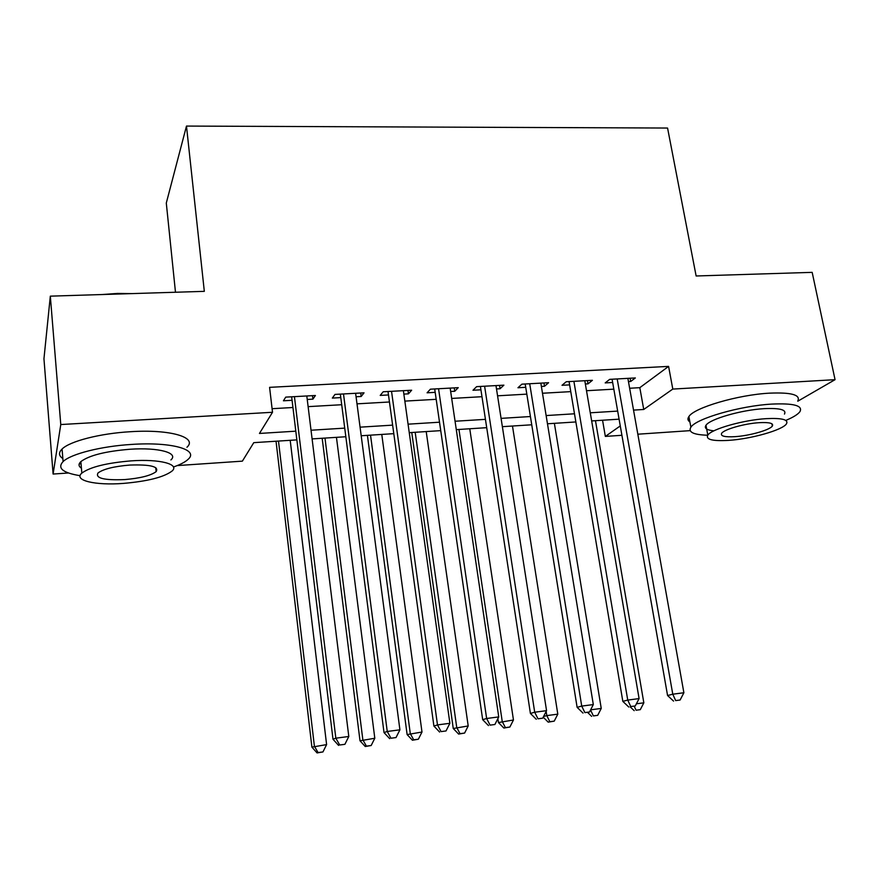 <?xml version="1.0" encoding="UTF-8"?>
<svg xmlns="http://www.w3.org/2000/svg" width="879" height="879" viewBox="0 0 879 879"><rect width="100%" height="100%" fill="white"/><g stroke="black" fill="none" stroke-linecap="round" stroke-linejoin="round"><path stroke-width="1.32" d="M175.481 292.246L166.296 203.049L186.48 126.071L667.568 128.048L696.135 275.984L812.174 272.358L835.05 379.673L797.791 401.209M690.147 430.644L637.835 434.204M621.914 435.292L605.345 436.413L620.277 425.93M602.554 420.228L605.345 436.413M296.849 439.885L253.778 442.653L242.373 461.145L177.228 465.584M68.474 472.99L53.103 474.045L60.772 424.546L272.512 412.273L259.459 433.446L295.805 431.171M60.772 424.546L50.323 296.157L43.95 358.786L53.103 474.045M307.232 399.473L312.902 399.154L315.418 395.495L285.73 397.121L283.445 400.791L292.07 400.308M356.061 396.759L361.181 396.473L364.038 392.825L334.987 394.418L332.339 398.077L340.788 397.605M403.868 394.1L408.449 393.847L411.647 390.221L383.2 391.77L380.211 395.407L388.485 394.957M450.663 391.496L454.74 391.265L458.245 387.661L430.402 389.188L427.084 392.803L435.182 392.353M496.492 388.947L500.074 388.749L503.887 385.156L476.616 386.65L472.99 390.254L480.923 389.815M541.387 386.452L544.497 386.277L548.595 382.706L521.884 384.167L517.951 387.749L525.73 387.32M585.359 384.002L588.018 383.859L592.402 380.31L566.23 381.739L562.011 385.299L569.636 384.881M629.65 388.254L639.813 387.672L668.589 366.389L269.589 387.342L272.512 412.273M272.094 408.702L292.938 407.504M308.111 406.636L341.711 404.725M356.995 403.846L389.452 401.989M404.845 401.11L436.193 399.319M451.685 398.429L481.978 396.704M497.558 395.814L526.829 394.133M542.497 393.243L570.768 391.627M586.513 390.726L613.828 389.155M628.463 381.607L630.682 381.486L635.33 377.948L609.685 379.354L605.191 382.903L612.652 382.486M50.323 296.157L204.324 291.345L186.48 126.071M668.589 366.389L672.798 389.078L835.05 379.673M633.539 410.108L643.736 409.471L672.798 389.078M311.023 430.227L344.733 428.128M360.071 427.161L392.627 425.139M408.065 424.172L439.522 422.206M455.058 421.239L485.439 419.349M501.074 418.371L530.422 416.536M546.134 415.558L574.492 413.789M590.281 412.8L617.673 411.097M619.091 419.173L591.666 420.931M575.866 421.953L547.474 423.777M531.74 424.788L502.359 426.678M486.713 427.677L456.3 429.633M440.742 430.633L409.251 432.666M393.792 433.655L361.192 435.753M345.843 436.742L312.1 438.907M639.813 387.672L643.736 409.471M630.1 378.234L630.682 381.486M587.458 380.574L588.018 383.859M543.958 382.958L544.497 386.277M499.558 385.398L500.074 388.749M454.234 387.881L454.74 391.265M407.966 390.419L408.449 393.847M360.72 393.012L361.181 396.473M312.474 395.649L312.902 399.154M612.081 379.223L667.568 695.52L672.776 694.201L617.19 378.948M675.676 700.596L680.115 700.014L675.676 700.596L672.776 694.201L683.884 692.751L627.881 378.366M667.568 695.52L673.578 701.112M680.115 700.014L683.884 692.751M636.396 703.804L643.835 702.826L595.468 420.689M636.077 710.221L640.297 709.661L636.077 710.221L634.198 706.211M643.835 702.826L640.297 709.661M634.22 710.682L630.188 706.848M732.745 274.841L755.511 274.127M785.793 420.415C793.232 417.316 797.945 414.383 799.945 411.636C803.043 405.626 793.682 403.109 771.861 404.087C740.118 405.79 695.97 418.646 690.883 427.194C687.883 432.127 693.498 434.808 707.727 435.237M797.758 401.055C800.824 394.891 791.452 392.254 769.652 393.155C737.953 394.759 693.927 407.79 688.894 416.569C687.367 418.734 687.708 420.536 689.905 421.953M713.913 430.842C706.694 430.106 704.046 428.249 705.969 425.304C709.672 419.107 741.382 409.911 764.148 408.658C779.937 407.933 786.716 409.746 784.475 414.097M728.658 440.368C751.051 438.973 782.519 430.117 786.452 423.865C788.727 419.613 781.958 417.877 766.158 418.657C743.359 419.975 711.561 429.062 707.826 435.094C705.529 439.533 712.473 441.291 728.658 440.368M759.214 422.678C744.568 423.535 724.12 429.359 721.692 433.27C720.22 436.105 724.67 437.237 735.053 436.665C749.534 435.775 769.839 430.04 772.355 426.04C773.817 423.282 769.444 422.162 759.214 422.678M102.162 294.542L117.456 293.432L132.366 293.597M173.449 467.002C180.459 464.541 185.37 461.958 188.194 459.256C199.203 449.707 171.746 441.687 131.663 444.422C101.327 446.213 70.891 453.927 63.09 461.563C57.058 468.144 62.717 472.847 80.077 475.693M186.963 447.235C197.929 437.456 170.482 429.073 130.488 431.71C100.195 433.402 69.837 441.203 62.079 449.026C58.432 452.597 58.695 455.783 62.848 458.574M81.428 468.221C78.473 466.288 78.286 464.079 80.868 461.596C89.175 455.377 105.568 451.257 130.07 449.246C158.769 447.246 178.964 452.949 170.9 459.926M123.445 483.406C147.639 481.296 163.824 477.198 172.009 471.078C180.096 464.266 159.901 458.794 131.147 460.871C106.601 462.936 90.163 467.013 81.835 473.1C73.056 480.472 95.514 485.604 123.445 483.406M129.718 465.068C113.94 466.397 103.37 469.034 98.03 472.957C95.097 478.209 104.008 480.417 124.752 479.582C140.376 478.231 150.836 475.583 156.121 471.649C159.187 466.551 150.375 464.365 129.718 465.068M79.297 463.694L81.066 463.947M569.076 381.585L622.826 701.365L627.738 700.08L573.899 381.321M630.759 706.54L635.297 705.936L630.759 706.54L627.738 700.08L639.088 698.596L584.799 380.728M622.826 701.365L628.782 707.035M635.297 705.936L639.088 698.596M525.192 383.991L577.118 707.342L581.722 706.09L529.707 383.738M584.876 712.605L589.512 711.99L584.876 712.605L581.722 706.09L593.314 704.573L540.838 383.134M577.118 707.342L583.019 713.078M589.512 711.99L593.314 704.573M480.406 386.441L530.411 713.44L534.696 712.221L484.604 386.211M537.981 718.802L542.717 718.176L537.981 718.802L534.696 712.221L546.551 710.671L495.976 385.595M530.411 713.44L536.256 719.264M542.717 718.176L546.551 710.671M434.687 388.957L482.681 719.681L486.636 718.495L438.555 388.738M490.064 725.131L494.899 724.494L490.064 725.131L486.636 718.495L498.745 716.912L450.158 388.1M482.681 719.681L488.471 725.582M494.899 724.494L498.745 716.912M590.611 709.825L601.247 708.43L554.374 423.326M593.391 715.913L597.698 715.341L593.391 715.913L590.534 709.99M601.247 708.43L597.698 715.341M591.633 716.352L587.644 712.473M546.156 711.441L546.804 715.605L557.802 714.155L512.479 426.029M543.585 716.473L546.804 715.605L549.836 721.714L548.199 722.142L554.231 721.132L549.836 721.714M557.802 714.155L554.231 721.132M548.199 722.142L543.222 717.198M497.866 718.648L498.448 722.549L513.457 719.989L469.76 428.776M458.959 429.468L502.228 721.472L505.392 727.636L503.865 728.043L509.875 727.032L505.392 727.636M513.457 719.989L509.875 727.032M503.865 728.043L498.448 722.549M411.757 432.501L453.256 728.504L468.199 725.955L426.205 431.567M415.185 432.281L456.739 727.46L460.025 733.679L458.618 734.075L464.606 733.064L460.025 733.679M468.199 725.955L464.606 733.064M458.618 734.075L453.256 728.504M388.013 391.507L433.896 726.054L437.489 724.911L391.54 391.32M441.071 731.603L446.016 730.954L441.071 731.603L437.489 724.911L449.883 723.296L403.384 390.672M433.896 726.054L439.61 732.042M446.016 730.954L449.883 723.296M367.411 435.347L407.12 734.58L421.986 732.031L381.772 434.424M370.531 435.149L410.284 733.58L413.701 739.843L412.416 740.228L418.371 739.217L413.701 739.843M421.986 732.031L418.371 739.217M412.416 740.228L407.12 734.58M340.338 394.122L384.013 732.57L387.243 731.471L343.502 393.957M390.968 738.228L396.022 737.558L390.968 738.228L387.243 731.471L399.912 729.823L355.61 393.287M384.013 732.57L389.661 738.646M396.022 737.558L399.912 729.823M322.175 438.258L360.005 740.799L374.806 738.25L336.448 437.346M324.977 438.083L362.851 739.821L366.4 746.139L365.246 746.513L371.169 745.513L366.4 746.139M374.806 738.25L371.169 745.513M365.246 746.513L360.005 740.799M291.652 396.792L332.998 739.239L335.833 738.184L294.432 396.638M339.723 744.996L344.898 744.315L339.723 744.996L335.833 738.184L348.798 736.492L306.804 395.968M332.998 739.239L338.569 745.403M344.898 744.315L348.798 736.492M276.039 441.225L311.902 747.139L326.603 744.601L290.202 440.313M278.489 441.071L314.396 746.205L318.077 752.578L317.066 752.929L322.956 751.93L318.077 752.578M326.603 744.601L322.956 751.93M317.066 752.929L311.902 747.139M771.905 423.788L772.355 426.04M705.969 425.304L707.826 435.094M690.883 427.194L688.894 416.569M155.737 467.628L156.121 471.649M80.868 461.596L81.835 473.1M63.09 461.563L62.079 449.026"/></g></svg>
